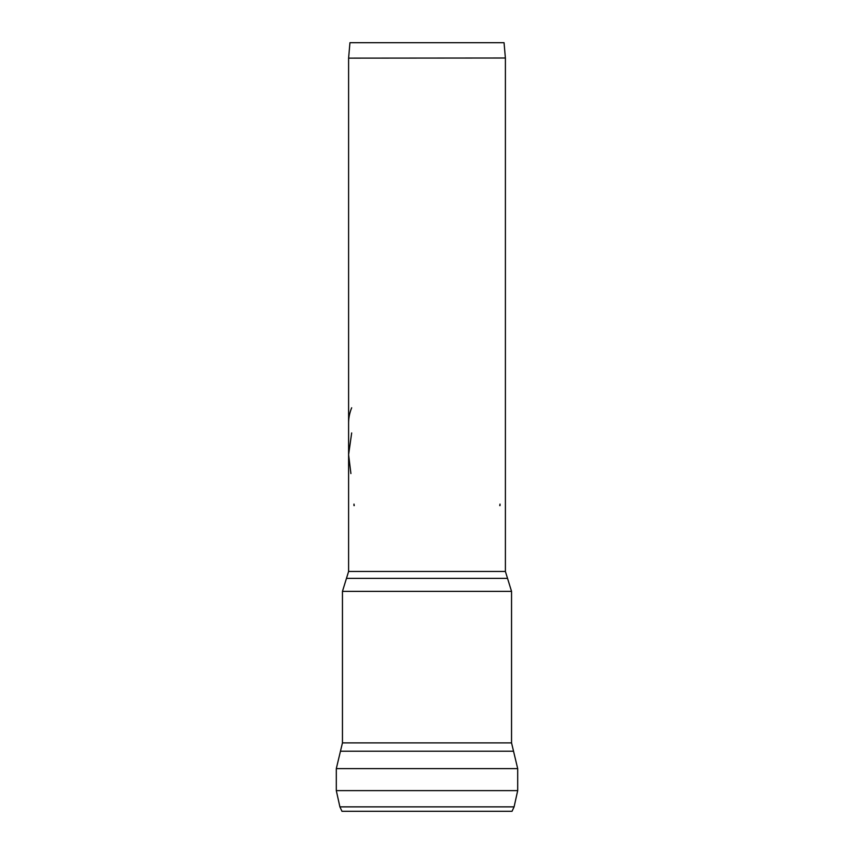 <?xml version="1.0" encoding="UTF-8"?>
<svg xmlns="http://www.w3.org/2000/svg" width="854" height="854" viewBox="0 0 854 854"><rect width="100%" height="100%" fill="white"/><g stroke="black" fill="none" stroke-linecap="round" stroke-linejoin="round"><path stroke-width="1.28" d="M348.613 58.008L349.948 42.7L504.052 42.7L505.387 58.008L348.603 58.136L505.387 58.008M514.097 806.87L339.903 806.87L341.974 811.3L512.026 811.3L514.097 806.87L517.695 790.623L336.305 790.623L336.305 768.621L517.695 768.621L511.546 742.895L342.454 742.895L342.454 591.374L346.468 578.371L507.532 578.371L505.397 571.443L348.603 571.443L348.603 58.136M348.603 423.157A78.397 55.435 0 0 1 351.677 407.785M354.239 505.621L353.983 504.095L353.983 505.621M500.017 505.621L500.017 504.095L499.761 505.621M507.532 578.371L511.546 591.374L342.454 591.374M513.542 751.232L340.458 751.232L342.454 742.895M348.603 571.443L346.468 578.371M511.546 591.374L511.546 742.895M339.903 806.87L336.305 790.623M517.695 768.621L517.695 790.623M336.305 768.621L340.458 751.232M505.397 58.136L505.397 571.443M350.909 473.543L348.603 454.67L351.677 432.935"/></g></svg>
